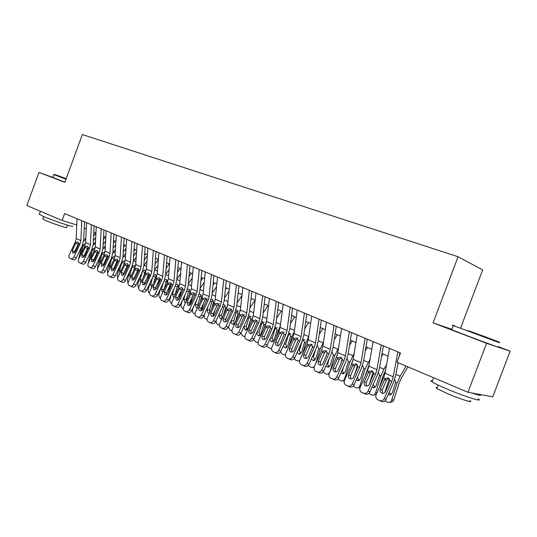 <?xml version="1.0" encoding="UTF-8"?>
<svg xmlns="http://www.w3.org/2000/svg" width="537" height="537" viewBox="0 0 537 537"><rect width="100%" height="100%" fill="white"/><g stroke="black" fill="none" stroke-linecap="round" stroke-linejoin="round"><path stroke-width="0.81" d="M460.82 327.543L482.676 269.93L458.081 256.746L82.356 134.545L64.863 182.312L38.953 172.417L26.85 205.537L62.091 220.452L76.771 224.996M451.939 329.295L433.057 322.878L486.569 343.311L510.15 351.171L497.967 346.533M510.15 351.171L492.744 396.856L467.955 392.272L486.569 343.311M467.955 392.272L396.997 362.233L400.501 352.963L64.608 213.578L62.091 220.452M52.774 177.405L38.953 172.417M433.057 322.878L458.081 256.746M84.249 228.064L86.269 228.91M93.827 232.098L95.948 232.991M103.594 236.22L105.823 237.159M113.562 240.415L115.905 241.402M123.732 244.704L126.188 245.738M134.109 249.081L136.693 250.168M144.708 253.545L147.413 254.686M155.529 258.109L158.361 259.304M166.577 262.761L169.551 264.016M177.868 267.52L180.982 268.836M189.4 272.387L192.662 273.756M201.187 277.354L204.604 278.79M213.243 282.435L216.814 283.939M225.56 287.631L229.299 289.201M238.166 292.94L242.073 294.585M251.061 298.377L255.149 300.096L249.933 307.923M264.258 303.935L268.527 305.734M277.763 309.627L282.227 311.514M291.591 315.461L296.256 317.427M305.748 321.428L310.628 323.482M320.26 327.543L325.355 329.691M335.128 333.813L340.451 336.055M350.366 340.236L355.93 342.579M365.992 346.821L371.805 349.272M382.022 353.574L388.09 356.138M397.823 351.849L393.245 376.779L391.782 381.471L384.311 398.521L386.096 399.353C384.962 401.401 383.358 402.072 381.283 401.381L379.478 400.555C381.559 401.253 383.17 400.575 384.311 398.521M398.065 362.69L395.722 375.363L393.527 382.378L386.096 399.353M399.911 352.715L399.246 356.286M389.486 348.385L385.022 373.188L383.572 377.86L376.135 394.796C375.41 396.93 375.934 398.582 377.706 399.736L379.478 400.555M388.593 378.129L386.58 379.948L384.472 379.807L380.377 389.13L382.169 390.003L386.58 379.948M382.169 390.003L382.68 393.359M384.472 379.807L385.331 378.632L387.962 377.988L390.003 380.693L385.62 391.486C384.707 393.131 383.418 393.675 381.76 393.124L381.619 393.057C380.209 392.138 379.8 390.829 380.377 389.13M389.218 378.78L384.801 392.614M406.073 366.08L400.152 376.222L397.138 383.015L391.668 400.112L393.809 399.823C393.144 401.528 391.956 402.294 390.245 402.112L389.976 402.153M407.919 366.858L401.26 378.29L399.26 382.8L393.809 399.823M394.668 379.424L395.615 382.351L392.238 393.091L389.345 394.937L388.244 394.453M391.668 400.112C390.996 401.824 389.808 402.589 388.097 402.408L384.888 400.917M389.164 392.352L391.137 394.574M468.116 330.611L499.276 342.029L468.116 330.611M499.625 342.801L453.335 325.597C451.61 324.898 451.745 324.898 453.738 325.597M472.318 332.088L487.603 337.679L472.318 332.088M478.078 398.79C484.804 402.925 463.874 396.319 445.891 388.546C438.937 385.559 434.312 383.317 432.023 381.827C430.54 380.82 430.681 380.464 432.439 380.746M480.467 394.588C482.038 395.923 479.125 395.386 471.734 392.97M455.349 386.935L441.038 380.881M469.935 400.629C474.701 403.656 459.685 398.964 446.811 393.359L436.789 388.432C435.715 387.68 435.822 387.399 437.105 387.593M497.859 346.808C505.042 349.768 484.408 342.304 466.096 335.303L451.785 329.698C450.174 329.02 450.201 328.953 451.859 329.51M66.205 178.64L54.398 174.377L66.145 178.808M65.997 179.21L53.908 174.599M66.165 178.761L62.406 177.331L66.192 178.687M72.327 226.017C75.704 228.144 53.136 220.687 43.054 216.304L39.335 214.149M48.411 214.659L41.463 211.719M67.461 225.124L66.628 227.393C69.011 228.95 52.794 223.627 45.564 220.459L42.873 218.861M64.923 182.15L52.754 177.458M381.25 344.969L376.907 369.651L375.47 374.296L368.073 391.111L369.906 391.97C368.785 393.983 367.207 394.655 365.187 393.983L363.341 393.138C365.368 393.816 366.946 393.138 368.073 391.111M383.391 345.855L379.417 368.288L377.269 375.222L369.906 391.97M373.128 341.599L368.892 366.16L367.469 370.772L360.105 387.479C359.381 389.594 359.884 391.211 361.616 392.339L363.341 393.138M372.544 371.033L370.49 372.859L368.335 372.691L364.287 381.881L366.12 382.774L370.49 372.859M366.12 382.774L366.57 386.036M368.335 372.691L369.188 371.53L371.765 370.886L373.739 373.53L369.389 384.183C368.489 385.801 367.227 386.345 365.61 385.814L365.475 385.747C364.106 384.848 363.71 383.559 364.287 381.881M365.1 338.27L360.985 362.71L359.575 367.295L352.245 383.888L354.118 384.767C353.01 386.761 351.473 387.425 349.5 386.768L347.607 385.902C349.587 386.559 351.131 385.888 352.245 383.888M367.288 339.176L363.522 361.388L361.414 368.241L354.118 384.767M357.179 334.981L353.171 359.3L351.775 363.864L344.479 380.344C343.754 382.431 344.237 384.029 345.929 385.13L347.607 385.902M356.897 364.12L354.809 365.945L352.608 365.744L348.594 374.819L350.48 375.732L354.809 365.945M350.48 375.732L350.862 378.9M352.608 365.744L353.447 364.596L355.977 363.952L357.884 366.549L353.574 377.061C352.681 378.659 351.446 379.196 349.869 378.679L349.741 378.619C348.406 377.739 348.023 376.471 348.594 374.819M349.359 331.738L345.452 355.937L344.076 360.475L336.813 376.846L338.733 377.746C337.632 379.713 336.128 380.377 334.202 379.74L332.262 378.853C334.195 379.491 335.712 378.827 336.813 376.846M351.594 332.665L348.023 354.662L345.962 361.435L338.733 377.746M341.639 328.537L337.833 352.614L336.471 357.125L329.241 373.396C328.523 375.45 328.986 377.021 330.631 378.102L332.262 378.853M341.626 357.38L339.512 359.199L337.276 358.978L333.296 367.932L335.222 368.859L339.512 359.199M335.222 368.859L335.544 371.946M337.276 358.978L338.102 357.843L340.586 357.199L342.431 359.75L338.149 370.114C337.27 371.698 336.061 372.235 334.517 371.732L334.397 371.671C333.094 370.812 332.725 369.563 333.296 367.932M334.007 325.368L330.309 349.332L328.959 353.816L321.757 369.98L323.717 370.892C322.636 372.839 321.153 373.497 319.28 372.879L317.3 371.973C319.186 372.597 320.676 371.933 321.757 369.98M336.29 326.315L332.906 348.097L330.886 354.796L323.717 370.892M326.476 322.24L322.878 346.097L321.542 350.554L314.373 366.61C313.662 368.644 314.105 370.188 315.716 371.242L317.3 371.973M326.724 350.809L324.59 352.621L322.314 352.373L318.374 361.213L320.334 362.16L324.59 352.621M320.334 362.16L320.602 365.153M322.314 352.373L323.133 351.252L325.563 350.607L327.355 353.111L323.106 363.348C322.24 364.905 321.052 365.435 319.549 364.952L319.434 364.892C318.159 364.052 317.803 362.824 318.374 361.213M373.188 371.906L369.194 384.559M383.015 353.997L381.498 356.534M386.526 364.851L383.948 369.201L380.961 375.907L375.605 392.809L377.088 392.634M385.485 370.631L383.123 375.725L379.518 387.096M378.41 372.242L379.478 375.256L376.168 385.868L373.329 387.707L372.06 387.07M375.605 392.809C374.947 394.507 373.772 395.266 372.094 395.091L368.785 393.453M376.269 394.487L373.833 394.876M373.161 384.559L375.088 387.352M357.548 365.261L354.541 374.873M367.395 347.412L365.308 350.876M370.114 359.092L365.187 368.973L359.938 385.68L360.945 385.579M369.12 364.838L365.059 376.249M362.556 365.261L363.744 368.342L360.502 378.833L357.716 380.652L356.293 379.847M359.938 385.68C359.287 387.372 358.139 388.13 356.494 387.949L353.098 386.163M360.032 387.654L358.105 387.781M357.796 376.45C357.427 378.169 357.957 379.451 359.394 380.283L359.434 380.303M342.27 358.85L340.223 365.442M352.165 340.995L349.547 345.271M354.145 353.373L349.809 362.213L344.66 378.733L345.217 378.686M353.178 359.26L350.822 366.012M347.097 358.461L348.399 361.596L345.217 371.966L342.478 373.779L340.928 372.785M344.66 378.733C344.016 380.411 342.888 381.163 341.277 380.981L337.813 379.041M344.304 380.82L342.767 380.854M343.499 366.993L342.673 369.657C342.304 371.336 342.807 372.591 344.177 373.423M327.322 352.728L326.174 356.467M337.303 334.726L334.209 339.72M338.605 347.714L334.799 355.615L329.886 371.94M337.404 354.548L336.914 356.044M332.014 351.842L333.423 355.011L330.302 365.267L327.617 367.073L325.959 365.865M329.752 371.946C329.121 373.618 328.013 374.363 326.429 374.188L322.918 372.081M329.006 374.061L327.818 374.088M329.463 357.991L327.906 363.039C327.55 364.65 328.013 365.878 329.288 366.711M319.038 319.159L315.534 342.895L314.212 347.325L307.077 363.281L309.07 364.214C308.003 366.133 306.553 366.791 304.714 366.187L302.707 365.267C304.546 365.872 306.003 365.207 307.077 363.281M321.361 320.119L318.152 341.693L316.172 348.318L309.07 364.214M311.688 316.105L308.278 339.733L306.969 344.143L299.868 359.991C299.156 362.005 299.586 363.522 301.156 364.549L302.707 365.267M312.172 344.392L310.024 346.204L307.721 345.929L303.814 354.655L305.815 355.615L310.024 346.204M305.815 355.615L306.023 358.528M307.721 345.929L308.52 344.821L310.916 344.177L312.641 346.64L308.433 356.736C307.573 358.273 306.412 358.81 304.942 358.333L304.828 358.28C303.586 357.461 303.251 356.253 303.814 354.655M312.581 347.271L312.393 347.889M322.791 328.61L319.267 334.229M323.475 342.116L320.153 349.178L315.769 363.482M317.307 345.405L318.81 348.587L315.749 358.736L313.111 360.522L311.366 359.085M314.273 366.858L311.937 367.556L309.889 366.704L308.392 365.267M315.689 349.406L313.494 356.581L314.763 360.159M304.432 313.098L301.116 336.605L299.821 340.988L292.746 356.743L294.779 357.689C293.719 359.589 292.296 360.24 290.504 359.656L288.456 358.716C290.255 359.307 291.685 358.649 292.746 356.743M306.795 314.078L303.754 335.444L301.814 342.002L294.779 357.689M297.263 310.118L294.034 333.517L292.752 337.88L285.711 353.534C285.006 355.521 285.416 357.011 286.953 358.025L288.456 358.716M297.968 338.135L295.813 339.941L293.477 339.646L289.604 348.258L291.638 349.231L295.813 339.941M291.638 349.231L291.799 352.057M293.477 339.646L294.269 338.545L296.612 337.901L298.29 340.317L294.115 350.292C293.262 351.809 292.121 352.339 290.685 351.876L290.577 351.829C289.369 351.023 289.04 349.835 289.604 348.258M308.621 322.636L304.701 328.812M308.735 336.585L305.855 342.895L302.324 354.507M303.083 339.183L304.546 342.317L301.546 352.353L298.955 354.131L297.136 352.44M299.619 360.743L297.203 360.891L295.806 360.253L294.222 358.595M304.815 339.76L302.687 340.438L302.069 341.552L299.424 350.272L300.586 353.755M290.175 307.177L287.04 330.47L285.765 334.806L278.763 350.366L280.824 351.326C279.777 353.198 278.381 353.849 276.629 353.279L274.555 352.326C276.307 352.896 277.71 352.245 278.763 350.366M292.578 308.178L289.705 329.349L287.798 335.826L280.824 351.326M283.18 304.278L280.126 327.456L278.864 331.772L271.89 347.231C271.192 349.191 271.588 350.661 273.085 351.648L274.555 352.326M284.093 332.027L281.932 333.819L279.569 333.504L275.729 342.009L277.79 343.002L281.932 333.819M277.79 343.002L277.911 345.741M279.569 333.504L280.348 332.423L282.65 331.779L284.274 334.148L280.133 343.995C279.294 345.499 278.173 346.023 276.77 345.573L276.669 345.526C275.481 344.741 275.172 343.566 275.729 342.009M294.779 316.803L290.497 323.469M294.363 331.161L291.893 336.759L289.128 345.942M289.195 333.108L290.618 336.196L287.671 346.117L285.127 347.889L283.261 345.909M285.395 354.615L283.979 354.756L282.053 353.95L280.395 352.057M290.98 333.705L288.886 334.383L288.275 335.484L285.684 344.11L286.745 347.499M276.26 301.405L273.293 324.476L272.051 328.765L265.103 344.13L267.198 345.103C266.164 346.956 264.788 347.6 263.076 347.05L260.969 346.083C262.687 346.64 264.063 345.989 265.103 344.13M278.696 302.418L275.978 323.388L274.112 329.799L267.198 345.103M269.426 298.572L266.54 321.535L265.305 325.798L258.398 341.069C257.693 343.009 258.075 344.459 259.539 345.425L260.969 346.083M270.541 326.06L268.372 327.845L265.983 327.51L262.177 335.914L264.271 336.914L268.372 327.845M264.271 336.914L264.345 339.572M265.983 327.51L266.755 326.436L269.017 325.791L270.588 328.127L266.48 337.847C265.654 339.33 264.553 339.854 263.177 339.418L263.083 339.371C261.922 338.599 261.62 337.451 262.177 335.914M281.26 311.104L276.649 318.206M280.334 325.865L278.26 330.765L276.172 337.746M275.629 327.174L277.011 330.215L274.118 340.035L271.615 341.787L269.742 339.478M271.534 348.553L268.614 347.795L266.902 345.64M277.461 327.792L275.394 328.469L274.803 329.557L272.252 338.095L273.226 341.391M262.674 295.766L259.868 318.622L258.646 322.871L251.766 338.042L253.887 339.028C252.86 340.861 251.517 341.505 249.839 340.961L247.705 339.988C249.383 340.525 250.739 339.881 251.766 338.042M265.137 296.793L262.566 317.568L260.74 323.912L253.887 339.028M255.995 292.994L253.276 315.749L252.061 319.971L245.208 335.054C244.516 336.968 244.879 338.397 246.308 339.344L247.705 339.988M257.297 320.233L255.129 322.005L252.712 321.65L248.946 329.953L251.068 330.967L255.129 322.005M251.068 330.967L251.101 333.544M252.712 321.65L253.477 320.589L255.693 319.945L257.223 322.24L253.149 331.846C252.323 333.309 251.242 333.833 249.9 333.403L249.812 333.363C248.678 332.604 248.389 331.47 248.946 329.953M268.044 305.533L263.13 313.024M266.647 320.696L263.459 329.886M262.371 321.374L263.714 324.368L260.875 334.088L258.418 335.826L256.572 333.108M258.035 342.579L255.484 341.78L253.739 339.324M264.251 322.012L262.217 322.683L261.633 323.771L259.136 332.215L260.015 335.417M249.396 290.262L246.752 312.903L245.557 317.105L238.73 332.101L240.878 333.094C239.864 334.907 238.542 335.544 236.904 335.021L234.743 334.027C236.387 334.558 237.716 333.913 238.73 332.101M251.893 291.296L249.47 311.883L247.671 318.159L240.878 333.094M242.878 287.55L240.308 310.091L239.119 314.273L232.326 329.174C231.635 331.067 231.984 332.477 233.38 333.403L234.743 334.027M244.348 314.541L242.187 316.306L239.75 315.924L236.012 324.126L238.16 325.154L242.187 316.306M238.16 325.154L238.153 327.657M239.75 315.924L240.502 314.877L242.677 314.239L244.16 316.494L240.12 325.979C239.307 327.429 238.247 327.946 236.931 327.53L236.844 327.489C235.736 326.751 235.461 325.63 236.012 324.126M253.283 315.669L250.987 322.334M248.671 315.555L249.43 315.709L250.725 318.663L247.933 328.275L245.147 329.879L243.791 326.697M244.845 336.692L242.657 335.907L240.898 333.061M251.336 316.36L249.336 317.038L248.765 318.105L246.308 326.462L247.107 329.584M236.428 284.878L233.937 307.318L232.756 311.473L225.996 326.288L228.165 327.295C227.164 329.08 225.862 329.718 224.265 329.208L222.083 328.208C223.687 328.718 224.99 328.08 225.996 326.288M238.952 285.926L236.663 306.325L234.904 312.534L228.165 327.295M230.058 282.234L227.634 304.566L226.466 308.701L219.734 323.428C219.049 325.301 219.385 326.684 220.747 327.59L222.083 328.208M231.695 308.976L229.541 310.728L227.077 310.332L223.372 318.441L225.547 319.475L229.541 310.728M225.547 319.475L225.506 321.898M227.077 310.332L227.816 309.299L229.957 308.654L231.4 310.876L227.386 320.247C226.58 321.676 225.54 322.193 224.258 321.791L224.171 321.75C223.09 321.025 222.821 319.924 223.372 318.441M241.965 295.565L237.052 302.902M240.2 310.842L238.757 315.065M238.502 324.395L237.871 326.556M235.871 310.03L236.763 310.171L237.918 313.568L235.28 322.589L232.555 324.194C231.393 323.496 230.97 322.368 231.293 320.797L231.575 319.824M231.964 330.906L230.111 330.154L228.386 326.818M238.71 310.842L236.743 311.507L236.179 312.574L233.77 320.844L234.494 323.871M223.754 279.616L221.405 301.854L220.251 305.969L213.545 320.609L215.74 321.623C214.753 323.395 213.471 324.026 211.907 323.529L209.698 322.515C211.269 323.019 212.551 322.381 213.545 320.609M226.305 280.676L224.151 300.895L222.419 307.043L215.74 321.623M217.525 277.032L215.243 299.169L214.102 303.257L207.423 317.81C206.738 319.663 207.067 321.025 208.396 321.918L209.698 322.515M219.318 303.539L217.17 305.278L214.686 304.862L211.014 312.876L213.209 313.917L217.17 305.278M213.209 313.917L213.135 316.266M214.686 304.862L215.418 303.841L217.525 303.197L218.921 305.378L214.941 314.642C214.142 316.058 213.122 316.568 211.867 316.179L211.786 316.139C210.726 315.427 210.47 314.34 211.014 312.876M229.091 291.114L224.459 297.961M227.205 306.728L226.822 307.869M226.654 317.038L225.359 321.509M238.569 293.108L238.059 293.867M223.345 304.633L224.379 304.754L225.607 307.62L223.345 315.528M219.371 325.207L217.841 324.536C216.451 323.704 215.934 322.341 216.283 320.441M222.043 318.381L220.237 318.629L219.009 315.279L219.633 313.118M225.231 305.519L223.875 307.157L221.499 315.347L222.11 318.24M204.704 313.648L204.349 314.904C203.959 316.817 204.456 318.199 205.839 319.038L207.06 319.596M216.525 286.718L212.155 293.108M215.028 309.95L213.209 316.239M226.379 287.973L225.365 289.463M211.101 299.377L212.263 299.451L213.458 302.277L211.712 308.46M209.544 313.192L208.195 313.192L206.993 309.883L207.933 306.627M213.129 300.25L211.833 301.868L209.504 309.97L209.853 312.521M193.354 307.077L192.642 309.58C192.259 311.473 192.743 312.836 194.099 313.662L195.018 314.085M204.255 282.361L200.133 288.335M203.617 303.116L201.476 310.574M214.444 282.945L212.967 285.1M199.113 294.249L200.415 294.269L201.576 297.055L200.301 301.64M197.388 307.976L196.408 307.869L195.24 304.607L196.455 300.344M201.281 295.102L200.059 296.686L197.764 304.707L197.898 306.855M211.363 274.474L209.155 296.511L208.02 300.579L201.368 315.051L203.59 316.078C202.61 317.83 201.355 318.461 199.818 317.971L197.589 316.951C199.126 317.441 200.388 316.803 201.368 315.051M213.934 275.541L211.907 295.578L210.209 301.666L203.59 316.078M205.268 271.95L203.134 293.887L202.006 297.934L195.387 312.319C194.703 314.145 195.018 315.494 196.32 316.367L197.589 316.951M207.208 298.216L205.074 299.941L202.577 299.518L198.932 307.433L201.147 308.486L205.074 299.941M201.147 308.486L201.046 310.755M202.577 299.518L203.295 298.505L205.362 297.86L206.718 300.008L202.771 309.164C201.986 310.561 200.979 311.071 199.744 310.688L199.67 310.655C198.636 309.956 198.388 308.882 198.932 307.433M199.247 269.446L197.173 291.289L196.059 295.316L189.467 309.621L191.702 310.661C190.736 312.386 189.501 313.011 187.997 312.541L185.748 311.507C187.252 311.984 188.494 311.353 189.467 309.621M201.845 270.527L199.939 290.383L198.267 296.404L191.702 310.661M193.286 266.976L191.279 288.718L190.172 292.725L183.614 306.949C182.936 308.755 183.231 310.084 184.506 310.936L185.748 311.507M195.367 293.014L193.246 294.726L190.722 294.283L187.111 302.109L189.346 303.177L193.246 294.726M189.346 303.177L189.219 305.365M190.722 294.283L191.434 293.283L193.468 292.645L194.783 294.759L190.863 303.801C190.091 305.191 189.098 305.694 187.896 305.325L187.111 302.109M187.393 264.533L185.453 286.174L184.359 290.168L177.821 304.304L180.076 305.352C179.116 307.063 177.901 307.688 176.431 307.224L174.169 306.184C175.639 306.647 176.854 306.023 177.821 304.304M190.017 265.62L188.225 285.301L186.587 291.262L180.076 305.352M181.566 262.11L179.687 283.664L178.599 287.631L172.088 301.693C171.417 303.479 171.706 304.788 172.954 305.627L174.169 306.184M182.775 288.282L181.667 289.624L179.13 289.168L175.552 296.907L177.801 297.975L181.667 289.624M177.801 297.975L177.646 300.089M179.13 289.168L179.835 288.174L181.828 287.537L183.11 289.618L179.224 298.559C178.452 299.928 177.478 300.431 176.304 300.069L175.552 296.907M182.218 300.713L181.184 304.365C180.808 306.244 181.278 307.587 182.607 308.399L183.245 308.688M192.266 278.059L188.373 283.65M192.421 296.518L190.031 304.909M202.771 278.018L200.858 280.784M187.379 289.255L188.816 289.195L189.95 291.947L189.098 295.055M185.527 302.794L184.876 302.66L183.735 299.438L185.205 294.249M189.689 290.067L188.527 291.611L186.272 299.559L186.252 301.23M175.8 259.72L173.981 281.173L172.907 285.127L166.423 299.109L168.699 300.163C167.752 301.854 166.557 302.472 165.114 302.022L162.832 300.975C164.275 301.425 165.47 300.801 166.423 299.109M178.438 260.814L176.767 280.327L175.156 286.228L168.699 300.163M170.101 257.357L168.336 278.716L167.275 282.643L160.818 296.552C160.147 298.317 160.422 299.606 161.644 300.431L162.832 300.975M171.39 283.328L170.336 284.63L167.786 284.16L164.235 291.813L166.504 292.887L170.336 284.63M166.504 292.887L166.322 294.927M167.786 284.16L168.484 283.18L170.444 282.536L171.686 284.59L167.826 293.43C167.067 294.786 166.108 295.283 164.953 294.934L164.235 291.813M171.296 294.558L169.967 299.263C169.598 301.123 170.061 302.452 171.357 303.244L171.719 303.412M180.546 273.81L176.874 279.039M181.425 290.141L178.888 299.129M191.34 273.205L189.024 276.521M175.894 284.388L177.465 284.234L178.566 286.946L178.109 288.691M173.881 297.659L172.471 294.377L174.176 288.342M178.344 285.134L177.244 286.651L174.914 295.598M164.456 255.015L162.758 276.28L161.697 280.193L155.274 294.021L157.563 295.082C156.623 296.753 155.448 297.37 154.038 296.927L151.736 295.874C153.152 296.317 154.327 295.699 155.274 294.021M167.114 256.115L165.544 275.454L163.966 281.301L157.563 295.082M158.878 252.699L157.234 273.87L156.186 277.763L149.783 291.517C149.118 293.262 149.38 294.538 150.575 295.343L151.736 295.874M160.254 278.475L159.247 279.743L156.683 279.26L153.159 286.825L155.448 287.906L159.247 279.743M155.448 287.906L155.24 289.873M156.683 279.26L157.368 278.287L159.294 277.649L160.509 279.67L156.676 288.409L153.783 289.873L153.159 286.825M160.583 288.584L158.992 294.269C158.623 296.109 159.073 297.417 160.341 298.203L160.449 298.25M169.088 269.614L165.624 274.508M170.578 284.194L168.222 292.578M180.15 268.487L177.452 272.319M164.631 279.656L166.356 279.368L167.329 282.529M162.644 292.611L161.449 289.43L163.355 282.61M167.235 280.314L166.195 281.791L163.966 289.765M153.354 250.403L151.77 271.487L150.729 275.36L144.352 289.034L146.661 290.108C145.728 291.759 144.574 292.37 143.191 291.947L140.875 290.886C142.258 291.316 143.419 290.698 144.352 289.034M156.032 251.517L154.562 270.688L153.005 276.481L146.661 290.108M147.89 248.141L146.359 269.131L145.332 272.984L138.982 286.583C138.318 288.315 138.573 289.571 139.741 290.363L140.875 290.886M149.346 273.722L148.387 274.951L145.809 274.461L142.318 281.945L144.614 283.033L148.387 274.951M144.614 283.033L144.393 284.925M145.809 274.461L146.487 273.494L148.521 272.91L149.561 274.85L149.266 275.984L145.762 283.496L142.916 284.952L142.318 281.945M150.071 282.784L148.239 289.383C147.883 291.094 148.272 292.363 149.414 293.182M157.885 265.473L154.609 270.057M166.785 262.855L166.544 263.204M159.811 278.884L157.865 285.865M169.189 263.868L166.141 268.164M153.589 275.085L155.475 274.608L156.556 276.723M151.595 287.617L150.655 284.576L152.75 277.038M156.354 275.588L155.374 277.032L153.663 283.18M142.486 245.892L141.009 266.802L139.989 270.635L133.666 284.16L135.982 285.234C135.062 286.872 133.921 287.483 132.572 287.06L130.243 285.999C131.599 286.416 132.74 285.805 133.666 284.16M145.178 247.013L143.809 266.023L142.278 271.756L135.982 285.234M137.136 243.677L135.713 264.486L134.7 268.305L128.403 281.757C127.746 283.469 127.987 284.711 129.135 285.483L130.243 285.999M138.66 269.077L137.747 270.265L135.163 269.762L131.699 277.159L134.015 278.253L137.747 270.265M134.015 278.253L133.773 280.072M135.163 269.762L135.834 268.809L137.7 268.171L138.841 270.131L135.069 278.683L132.337 280.16L131.699 277.159M139.754 277.159L137.707 284.59L138.606 288.181M146.923 261.391L143.835 265.701M156.039 258.324L155.448 259.143M149.219 273.83L147.675 279.381M158.348 259.485L155.072 264.063M142.714 270.735L144.809 269.943L145.849 271.662M140.795 282.697L140.076 279.824L142.345 271.615M145.695 270.963L144.775 272.366L143.554 276.79M131.84 241.475L130.471 262.204L129.464 266.003L123.195 279.381L125.524 280.462C124.611 282.079 123.497 282.69 122.168 282.281L119.825 281.207C121.154 281.616 122.282 281.005 123.195 279.381M134.545 242.603L133.277 261.452L131.773 267.131L125.524 280.462M126.604 239.307L125.282 259.942L124.289 263.721L118.039 277.032C117.388 278.723 117.616 279.945 118.737 280.71L119.825 281.207M128.195 264.526L127.329 265.674L124.732 265.157L121.295 272.481L123.624 273.581L127.329 265.674M123.624 273.581L123.369 275.32M124.732 265.157L125.396 264.211L127.229 263.58L128.343 265.506L124.604 273.964L121.906 275.434L121.295 272.481M129.639 271.688L127.383 279.898L128.028 283.227M136.197 257.371L133.277 261.425M145.507 253.88L144.594 255.142M138.734 269.265L137.673 273.118M147.339 255.733L144.238 260.022M130.236 277.837L129.719 275.172L132.122 266.527L134.371 265.379L135.317 266.661M134.868 266.822L133.619 270.608M121.416 237.153L120.147 257.706L119.16 261.465L112.938 274.702L115.28 275.79C114.381 277.394 113.273 277.991 111.971 277.595L109.622 276.521C110.924 276.917 112.032 276.313 112.938 274.702M124.134 238.28L122.96 256.968L121.476 262.593L115.28 275.79M116.287 235.025L115.066 255.484L114.086 259.23L107.89 272.4C107.239 274.071 107.46 275.28 108.561 276.031L109.622 276.521M117.939 260.069L117.126 261.177L114.515 260.646L111.105 267.889L113.448 268.997L117.126 261.177M113.448 268.997L113.179 270.661M114.515 260.646L115.173 259.713L116.979 259.076L118.059 260.982L114.347 269.352L111.696 270.809L111.105 267.889M119.704 266.365L117.274 275.293L117.684 278.314M125.698 253.404L122.939 257.236M135.183 249.53L133.968 251.202M128.35 265.204L127.84 267.064M136.566 252.021L133.639 256.042M119.905 273.051L119.563 270.614L121.933 262.049L124.134 260.901L124.967 261.841M124.678 262.351L123.859 264.634M111.206 232.917L110.031 253.296L109.058 257.022L102.889 270.118L105.245 271.205C104.353 272.796 103.265 273.393 101.99 273.004L99.627 271.923C100.902 272.313 101.99 271.709 102.889 270.118M113.931 234.045L112.844 252.585L111.394 258.156L105.245 271.205M106.178 230.829L105.051 251.121L104.084 254.833L97.942 267.862C97.298 269.514 97.512 270.708 98.586 271.447L99.627 271.923M107.89 255.706L107.125 256.767L104.507 256.23L101.124 263.399L103.473 264.506L107.125 256.767M103.473 264.506L103.198 266.097M104.507 256.23L105.151 255.303L106.93 254.672L107.984 256.545L104.299 264.828L101.688 266.278L101.124 263.399M109.957 261.19L107.36 270.789L107.561 273.434M115.421 249.49L112.804 253.142M125.067 245.268L123.564 247.309M126.02 248.349L123.262 252.115M109.803 268.325L109.615 266.144L111.944 257.659L114.112 256.518L114.804 257.183M101.198 228.762L100.124 248.973L99.164 252.665L93.042 265.627L95.405 266.721C94.519 268.292 93.451 268.889 92.203 268.507L89.827 267.419C91.082 267.802 92.156 267.198 93.042 265.627M103.936 229.903L102.936 248.282L101.506 253.8L95.405 266.721M96.271 226.721L95.237 246.845L94.29 250.517L88.196 263.412C87.551 265.05 87.753 266.231 88.806 266.949L89.827 267.419M98.036 251.43L97.318 252.444L94.693 251.893L91.337 258.988L93.7 260.103L97.318 252.444M93.7 260.103L93.411 261.62M94.693 251.893L95.338 250.98L97.083 250.349L98.11 252.202L94.452 260.391L91.881 261.834L91.337 258.988M91.391 224.694L90.404 244.738L89.464 248.396L83.389 261.224L85.766 262.318C84.886 263.875 83.832 264.466 82.604 264.097L80.228 263.009C81.456 263.378 82.51 262.781 83.389 261.224M94.143 225.835L93.223 244.067L91.814 249.537L85.766 262.318M86.564 222.687L85.618 242.65L84.685 246.288L78.637 259.049C77.999 260.673 78.194 261.841 79.228 262.546L80.228 263.009M88.383 247.242L87.706 248.208L85.074 247.651L81.745 254.672L84.114 255.787L87.706 248.208M84.114 255.787L83.819 257.23M85.074 247.651L85.712 246.745L87.43 246.114L88.43 247.94L84.799 256.048L82.215 257.458L81.745 254.672M81.778 220.707L80.879 240.583L79.953 244.207L73.925 256.901L76.308 258.008C75.442 259.546 74.401 260.136 73.2 259.774L70.81 258.68C72.018 259.042 73.059 258.451 73.925 256.901M84.537 221.848L83.698 239.932L82.315 245.349L76.308 258.008M77.046 218.74L76.187 238.535L75.267 242.147L69.266 254.773C68.629 256.384 68.817 257.532 69.83 258.23L70.81 258.68M78.905 243.14L78.281 244.053L75.643 243.489L72.341 250.437L74.717 251.558L78.281 244.053M74.717 251.558L74.421 252.92M75.643 243.489L76.274 242.59L77.966 241.959L78.939 243.764L75.334 251.786L72.79 253.189L72.341 250.437M100.392 256.156L97.647 266.365L97.68 268.581M105.353 245.637L102.862 249.134M115.153 241.086L113.381 243.483M103.715 264.003L103.185 265.963M115.703 244.711L113.099 248.242M99.929 263.654L99.855 261.761L102.151 253.357L104.279 252.215L104.836 252.665M91.008 251.242L88.041 263.781M95.492 241.845L93.116 245.228M105.427 236.992L103.406 239.703M94.29 258.847L93.579 261.499M105.608 241.12L103.144 244.429M90.263 259.029L92.552 249.134L94.646 248L95.049 248.282M81.785 246.456L78.644 259.035M85.833 238.106L83.544 241.422M95.895 232.971L93.633 235.985M85.041 253.84L84.228 256.881M95.714 237.576L93.398 240.67M80.825 254.437L83.141 245L85.202 243.872M390.003 380.693L391.782 381.471M383.572 377.86L385.331 378.632M385.022 373.188L393.245 376.779M397.138 383.015L395.615 382.351M400.152 376.222L395.91 374.383M389.835 379.807L388.996 379.437M373.739 373.53L375.47 374.296M367.469 370.772L369.188 371.53M368.892 366.16L376.907 369.651M357.884 366.549L359.575 367.295M351.775 363.864L353.447 364.596M353.171 359.3L360.985 362.71M342.431 359.75L344.076 360.475M336.471 357.125L338.102 357.843M337.833 352.614L345.452 355.937M327.355 353.111L328.959 353.816M321.542 350.554L323.133 351.252M322.878 346.097L330.309 349.332M380.961 375.907L379.478 375.256M383.948 369.201L379.592 367.315M373.584 372.665L373.027 372.416M365.187 368.973L363.744 368.342M368.154 362.354L363.683 360.421M349.809 362.213L348.399 361.596M352.742 355.682L348.177 353.702M342.304 369.678L342.673 369.657M334.799 355.615L333.423 355.011M337.713 349.171L333.054 347.15M327.201 363.079L327.906 363.039M312.641 346.64L314.212 347.325M306.969 344.143L308.52 344.821M308.278 339.733L315.534 342.895M320.153 349.178L318.81 348.587M323.039 342.814L318.293 340.76M312.467 356.622L313.494 356.581M298.29 340.317L299.821 340.988M292.752 337.88L294.269 338.545M294.034 333.517L301.116 336.605M305.855 342.895L304.546 342.317M308.721 336.612L303.888 334.517M298.089 350.312L299.424 350.272M284.274 334.148L285.765 334.806M278.864 331.772L280.348 332.423M280.126 327.456L287.04 330.47M291.893 336.759L290.618 336.196M294.457 330.43L289.826 328.422M284.06 344.143L285.684 344.11M270.588 328.127L272.051 328.765M265.305 325.798L266.755 326.436M266.54 321.535L273.293 324.476M278.26 330.765L277.011 330.215M280.529 324.395L276.092 322.475M270.359 338.109L272.252 338.095M274.803 329.557L274.293 329.389M257.223 322.24L258.646 322.871M252.061 319.971L253.477 320.589M253.276 315.749L259.868 318.622M264.936 324.905L263.714 324.368M266.923 318.501L262.68 316.662M256.975 332.208L259.136 332.215M261.633 323.771L260.908 323.529M244.16 316.494L245.557 317.105M239.119 314.273L240.502 314.877M240.308 310.091L246.752 312.903M251.913 319.186L250.725 318.663M253.632 312.742L249.571 310.983M243.905 326.442L246.308 326.462M248.765 318.105L247.832 317.797M231.4 310.876L232.756 311.473M226.466 308.701L227.816 309.299M227.634 304.566L233.937 307.318M239.187 313.588L238.025 313.078M240.65 307.117L236.763 305.439M231.293 320.797L233.77 320.844M236.179 312.574L235.058 312.192M218.921 305.378L220.251 305.969M214.102 303.257L215.418 303.841M215.243 299.169L221.405 301.854M226.721 308.11L225.607 307.62M227.957 301.619L224.244 300.015M219.009 315.279L221.499 315.347M223.875 307.157L222.566 306.714M214.35 302.673L213.458 302.277M215.545 296.243L211.994 294.706M206.993 309.883L209.504 309.97M211.833 301.868L210.35 301.358M202.254 297.357L201.576 297.055M203.416 290.987L200.019 289.517M195.24 304.607L197.764 304.707M200.059 296.686L198.401 296.115M206.718 300.008L208.02 300.579M202.006 297.934L203.295 298.505M203.134 293.887L209.155 296.511M194.783 294.759L196.059 295.316M190.172 292.725L191.434 293.283M191.279 288.718L197.173 291.289M183.11 289.618L184.359 290.168M178.599 287.631L179.835 288.174M179.687 283.664L185.453 286.174M190.42 292.155L189.95 291.947M191.548 285.845L188.306 284.442M183.735 299.438L186.272 299.559M188.527 291.611L186.715 290.987M171.686 284.59L172.907 285.127M167.275 282.643L168.484 283.18M168.336 278.716L173.981 281.173M179.935 280.817L176.834 279.475M172.471 294.377L175.028 294.518M177.244 286.651L175.277 285.966M160.509 279.67L161.697 280.193M156.186 277.763L157.368 278.287M157.234 273.87L162.758 276.28M168.571 275.897L165.618 274.615M161.449 289.43L164.013 289.577M166.195 281.791L164.08 281.052M149.561 274.85L150.729 275.36M145.332 272.984L146.487 273.494M146.359 269.131L151.77 271.487M157.448 271.078L154.73 269.896M150.655 284.576L152.944 284.724M155.374 277.032L153.119 276.24M138.841 270.131L139.989 270.635M134.7 268.305L135.834 268.809M135.713 264.486L141.009 266.802M146.561 266.359L144.111 265.298M140.076 279.824L142.07 279.965M144.775 272.366L142.386 271.527M128.343 265.506L129.464 266.003M124.289 263.721L125.396 264.211M125.282 259.942L130.471 262.204M135.901 261.741L133.713 260.794M129.719 275.172L131.424 275.3M134.391 267.802L131.974 266.949M118.059 260.982L119.16 261.465M114.086 259.23L115.173 259.713M115.066 255.484L120.147 257.706M125.457 257.216L123.523 256.377M119.563 270.614L121 270.729M124.215 263.325L121.785 262.465M107.984 256.545L109.058 257.022M104.084 254.833L105.151 255.303M105.051 251.121L110.031 253.296M115.227 252.786L113.535 252.054M109.615 266.144L110.783 266.245M114.22 258.935L111.803 258.069M98.11 252.202L99.164 252.665M94.29 250.517L95.338 250.98M95.237 246.845L100.124 248.973M88.43 247.94L89.464 248.396M84.685 246.288L85.712 246.745M85.618 242.65L90.404 244.738M78.939 243.764L79.953 244.207M75.267 242.147L76.274 242.59M76.187 238.535L80.879 240.583M105.198 248.443L103.742 247.812M102.151 253.357L101.775 253.189M99.855 261.761L100.781 261.848M104.218 254.551L102.01 253.766M95.378 244.187L94.143 243.65M92.552 249.134L92.082 248.926M90.297 257.465L90.975 257.532M94.411 250.255L92.418 249.537M85.745 240.012L84.725 239.569M83.141 245L82.584 244.751M80.912 253.256L81.362 253.296M84.799 246.047L83.007 245.402M390.822 394.755L389.345 394.937M451.785 329.698L453.335 325.597M438.071 385.042L436.789 388.432M432.023 381.827L433.581 377.726M454.315 325.328L453.557 325.684M52.74 177.505L53.801 174.606M43.712 216.586L42.792 219.089M39.228 214.438L40.389 211.263M54.398 174.377L53.854 174.626M374.692 387.56L373.329 387.707M358.978 380.545L357.716 380.652M343.653 373.692L342.478 373.779M328.704 367.006L327.617 367.073M314.125 360.475L313.111 360.522M313.232 367.476L314.105 367.429M299.894 354.098L298.955 354.131M298.995 361.025L299.565 360.998M286.006 347.862L285.127 347.889M272.44 341.774L271.615 341.787M259.19 335.826L258.418 335.826M246.241 330.007L245.523 330.007M233.588 324.321L232.91 324.314M221.217 318.756L220.586 318.743M209.121 313.319L208.524 313.299M197.287 307.996L196.723 307.976M185.54 302.774L185.178 302.761"/></g></svg>
